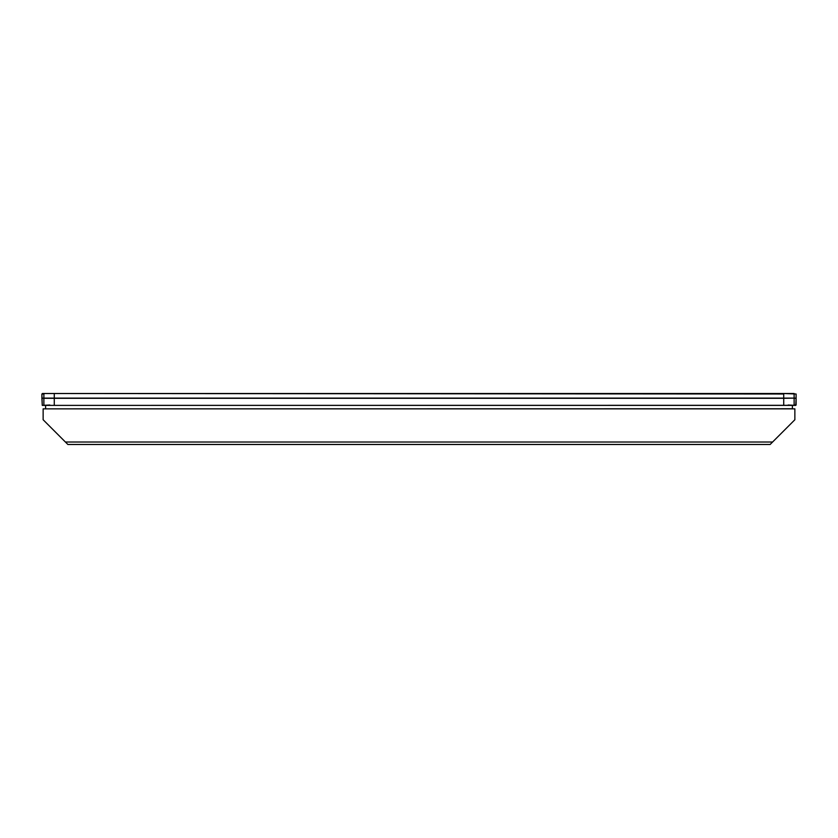 <?xml version="1.0" encoding="UTF-8"?>
<svg xmlns="http://www.w3.org/2000/svg" width="838" height="838" viewBox="0 0 838 838"><rect width="100%" height="100%" fill="white"/><g stroke="black" fill="none" stroke-linecap="round" stroke-linejoin="round"><path stroke-width="1.26" d="M792.392 405.393L792.392 408.85M45.608 408.85L792.392 408.755M45.608 405.393L45.608 408.755M67.878 444.486L43.136 419.744L43.136 408.85L794.864 408.85L794.864 419.744L770.122 444.486L67.878 444.486M45.116 393.514L41.9 394.007L42.267 405.393L795.733 405.393L796.1 398.312L796.1 405.016L794.12 405.016L794.12 398.312L796.1 398.312L796.1 394.007L783.729 393.514L796.1 394.007L796.1 398.113L796.1 394.007L783.729 393.514L794.12 393.514L794.12 398.113L796.1 398.113L783.729 398.218L783.729 394.007L42.392 393.514L783.729 393.514L783.729 398.113L794.12 398.113L783.729 398.312L783.729 405.393L783.729 398.113L54.271 398.113L54.271 405.393L54.271 398.312L783.729 398.312L41.9 398.312L42.267 405.393L49.819 405.016M41.994 398.218L43.88 398.218L43.88 394.007L41.9 394.007L41.9 398.113L54.271 398.113L54.271 394.007L54.271 398.218L43.88 398.218L43.88 405.32M788.181 405.016L795.733 405.393M65.406 442.014L772.594 442.014M43.88 405.393L794.12 405.32"/></g></svg>
